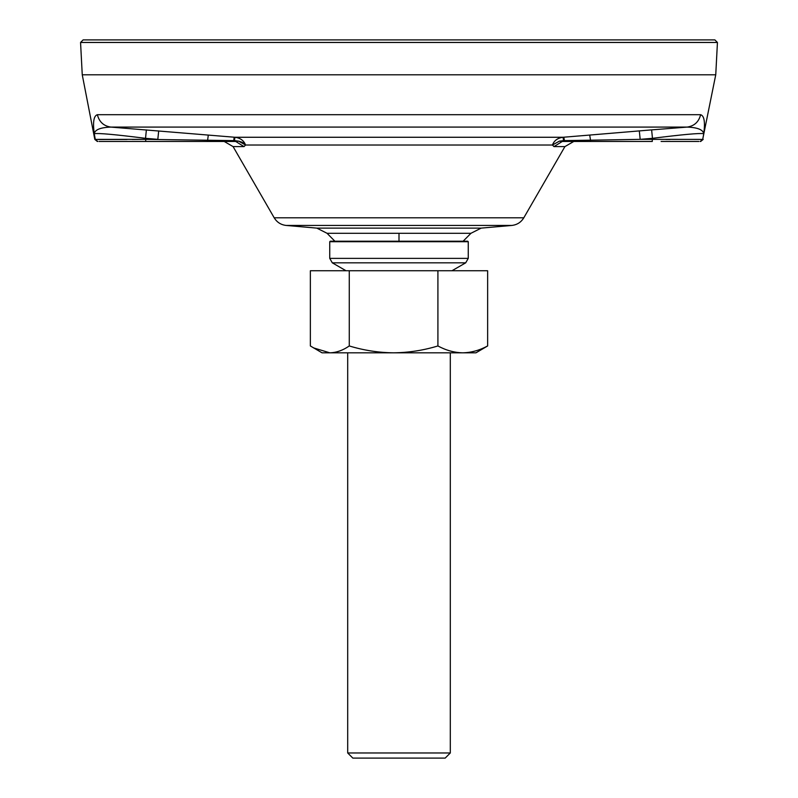 <?xml version="1.0" encoding="UTF-8"?>
<svg xmlns="http://www.w3.org/2000/svg" width="798" height="798" viewBox="0 0 798 798"><rect width="100%" height="100%" fill="white"/><g stroke="black" fill="none" stroke-linecap="round" stroke-linejoin="round"><path stroke-width="1.2" d="M450.301 752.973L347.699 752.973L352.826 758.1L445.174 758.1L450.301 752.973L450.301 352.826M347.699 752.973L347.699 352.826M83.122 39.9L714.878 39.9L717.442 42.464L80.558 42.464L83.122 39.9M702.928 138.214L715.746 74.793L82.254 74.793L80.558 42.464M580.166 141.475L590.53 141.475L590.53 140.189L640.176 139.351L652.475 138.323L651.617 129.884L687.178 127.091C697.432 127.461 702.958 129.655 703.756 133.675C699.297 133.017 682.2 134.573 652.475 138.323L652.285 139.351L702.719 139.401L703.756 133.675C705.292 122.094 704.245 115.77 700.614 114.703L97.386 114.703C93.755 115.77 92.708 122.094 94.244 133.675L95.281 139.401L94.244 133.675C95.042 129.655 100.568 127.461 110.822 127.091L110.822 127.091C103.66 126.014 99.181 121.885 97.386 114.703M523.797 217.804C521.044 222.303 517.054 224.846 511.817 225.445L481.174 228.118L316.826 228.118L286.183 225.445C280.946 224.846 276.956 222.303 274.203 217.804L523.797 217.804L564.914 146.603L563.917 146.603M274.203 217.804L233.086 146.603L244.028 146.603L245.545 145.017L552.455 145.017L553.972 146.603L564.914 146.603L573.762 141.475L590.53 141.475L562.67 141.475M329.744 241.724L468.256 241.724L467.738 241.215L330.262 241.215L329.744 241.724L329.744 258.382L332.307 262.831L346.033 270.751M468.256 241.724L468.256 258.382L329.744 258.382M451.967 270.751L465.693 262.831L332.307 262.831M698.908 141.475L661.103 141.475M235.44 141.475L99.092 141.475M651.617 129.884L639.318 130.912L640.176 139.351L652.285 139.351L652.285 141.475L564.385 141.475L564.435 140.608L563.508 140.628L559.368 141.156L562.271 141.475L553.972 146.603M559.368 141.156L552.455 145.017C554.121 140.558 557.662 137.974 563.089 137.266L234.911 137.266L110.822 127.091L687.178 127.091C694.34 126.014 698.819 121.885 700.614 114.703M563.508 140.628L563.089 137.266L589.702 135.062L590.53 140.189L564.435 140.608L563.827 137.206M639.318 130.912L589.702 135.062M208.298 135.062L207.47 141.475L218.303 141.475M240.457 146.603L244.028 146.603L235.729 141.475L238.632 141.156L235.171 141.475M136.897 141.475L145.715 141.475L145.715 139.351L94.812 139.401L82.254 74.793M146.383 129.884L145.525 138.323C115.8 134.573 98.703 133.017 94.244 133.675M665.821 139.46L670.001 139.48M570.959 140.508L584.944 140.278M586.809 140.249L589.114 140.209M550.58 145.017L463.528 145.017M158.682 130.912L157.824 139.351L145.535 138.323L145.715 139.351L234.482 140.628L238.632 141.156L245.545 145.017C243.879 140.558 240.338 137.974 234.911 137.266L234.482 140.628M145.027 139.361L132.268 139.46M127.012 139.49L98.523 139.5M96.937 139.47L95.281 139.401L97.795 141.475L95.281 139.401M236.417 146.603L233.535 146.603M239.011 141.226L242.203 142.313M242.762 142.633L245.545 145.017M313.405 347.838L329.823 352.826L322.053 352.826L310.362 345.953L310.362 270.751L487.638 270.751L487.638 345.953L475.947 352.826L462.77 352.826C471.239 352.646 479.528 350.352 487.638 345.953M349.275 345.953C363.728 350.352 378.501 352.646 393.594 352.826L329.823 352.826C336.447 352.646 342.941 350.352 349.275 345.953L349.275 270.751M437.912 270.751L437.912 345.953C446.022 350.352 454.301 352.646 462.77 352.826L393.594 352.826C408.696 352.646 423.469 350.352 437.912 345.953M378.352 145.017L353.025 145.017M334.452 145.017L247.54 145.017M511.817 225.445L286.183 225.445M316.826 228.118L327.04 233.285L470.96 233.285L463.129 241.215M399 241.215L399 233.285M702.719 139.401L700.205 141.475L702.719 139.401M234.173 137.206L233.614 141.475L207.47 141.475M327.04 233.285L334.871 241.215M715.746 74.793L717.442 42.464M703.188 139.401L700.664 141.475M94.812 139.401L97.336 141.475M217.854 141.475L222.582 141.475M233.086 146.603L224.238 141.475M481.174 228.118L470.96 233.285M465.693 262.831L468.256 258.382"/></g></svg>
